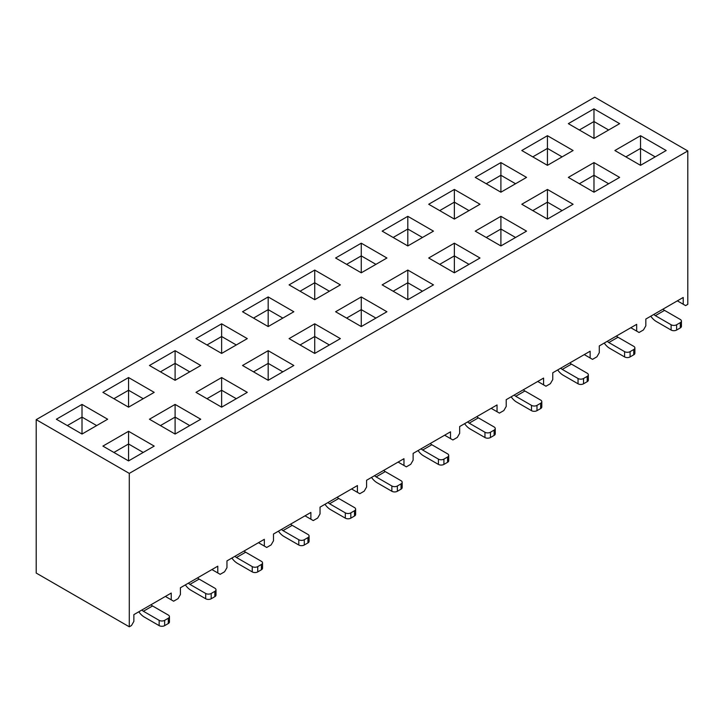 <?xml version="1.0" encoding="UTF-8"?>
<svg xmlns="http://www.w3.org/2000/svg" width="724" height="724" viewBox="0 0 724 724"><rect width="100%" height="100%" fill="white"/><g stroke="black" fill="none" stroke-linecap="round" stroke-linejoin="round"><path stroke-width="1.09" d="M636.677 324.343L636.677 331.112L639.057 332.488L643.455 329.945L645.835 325.818L645.835 319.049L683.221 297.464L683.221 304.243L685.601 305.609L687.8 304.342L687.8 150.945L129.288 473.396L129.288 626.803L131.487 625.527L133.868 621.4L133.868 614.631L171.244 593.056L171.244 599.825L173.633 601.201L178.032 598.658L180.412 594.531L180.412 587.761L217.788 566.177L217.788 572.956L220.168 574.322L224.567 571.788L226.956 567.661L226.956 560.892L264.332 539.308L264.332 546.077L266.713 547.453L271.111 544.919L273.491 540.792L273.491 534.022L310.877 512.438L310.877 519.208L313.257 520.583L317.655 518.049L320.035 513.922L320.035 507.144L357.421 485.569L357.421 492.338L359.801 493.714L364.199 491.171L366.579 487.044L366.579 480.274L403.965 458.699L403.965 465.469L406.345 466.844L410.743 464.301L413.123 460.174L413.123 453.405L450.509 431.821L450.509 438.599L452.889 439.966L457.287 437.432L459.668 433.305L459.668 426.536L497.044 404.951L497.044 411.721L499.433 413.096L503.832 410.562L506.212 406.436L506.212 399.666L543.588 378.082L543.588 384.851L545.968 386.227L550.367 383.693L552.756 379.566L552.756 372.788L590.132 351.212L590.132 357.982L592.513 359.357L596.911 356.814L599.291 352.688L599.291 345.918L636.677 324.343L636.677 331.112L630.812 327.728L639.057 332.488L643.455 329.945L645.835 325.818L645.835 319.049L683.221 297.464L683.221 304.243L677.356 300.849L685.601 305.609L687.8 304.342L687.8 150.945L594.712 97.197L687.8 150.945L129.288 473.396L129.288 626.803L131.487 625.527L133.868 621.4L133.868 614.631L171.244 593.056L171.244 599.825L165.38 596.44L173.633 601.201L178.032 598.658L180.412 594.531L180.412 587.761L217.788 566.177L217.788 572.956L211.924 569.562L220.168 574.322L224.567 571.788L226.956 567.661L226.956 560.892L264.332 539.308L264.332 546.077L258.468 542.692L266.713 547.453L271.111 544.919L273.491 540.792L273.491 534.022L310.877 512.438L310.877 519.208L305.012 515.823L313.257 520.583L317.655 518.049L320.035 513.922L320.035 507.144L357.421 485.569L357.421 492.338L351.556 488.953L359.801 493.714L364.199 491.171L366.579 487.044L366.579 480.274L403.965 458.699L403.965 465.469L398.1 462.084L406.345 466.844L410.743 464.301L413.123 460.174L413.123 453.405L450.509 431.821L450.509 438.599L444.645 435.205L452.889 439.966L457.287 437.432L459.668 433.305L459.668 426.536L497.044 404.951L497.044 411.721L491.18 408.336L499.433 413.096L503.832 410.562L506.212 406.436L506.212 399.666L543.588 378.082L543.588 384.851L537.724 381.467L545.968 386.227L550.367 383.693L552.756 379.566L552.756 372.788L590.132 351.212L590.132 357.982L584.268 354.597L592.513 359.357L596.911 356.814L599.291 352.688L599.291 345.918L636.677 324.343M36.2 573.055L36.2 419.658L594.712 97.197L36.2 419.658L129.288 473.396L36.2 419.658L36.2 573.055L129.288 626.803L36.2 573.055M547.434 219.073L521.787 204.258L547.434 189.453L573.091 204.258L547.434 219.073L547.434 202.15L532.783 210.612L547.434 202.15L547.434 219.073L573.091 204.258L547.434 189.453L521.787 204.258L547.434 219.073M221.635 407.169L195.987 392.363L221.635 377.548L247.291 392.363L221.635 407.169L221.635 390.245L206.983 398.707L221.635 390.245L221.635 407.169L247.291 392.363L221.635 377.548L195.987 392.363L221.635 407.169M640.523 165.334L614.875 150.52L640.523 135.705L666.18 150.52L640.523 165.334L640.523 148.402L655.184 156.864L640.523 148.402L625.862 156.864L640.523 148.402L640.523 165.334L666.18 150.52L640.523 135.705L614.875 150.52L640.523 165.334M314.723 353.43L289.075 338.615L314.723 323.809L340.38 338.615L314.723 353.43L314.723 336.506L300.062 344.968L314.723 336.506L314.723 353.43L340.38 338.615L314.723 323.809L314.723 336.506L329.384 344.968L314.723 336.506L314.723 323.809L289.075 338.615L314.723 353.43M407.811 299.691L382.154 284.876L407.811 270.061L433.468 284.876L407.811 299.691L407.811 282.758L393.15 291.22L407.811 282.758L407.811 299.691L433.468 284.876L407.811 270.061L382.154 284.876L407.811 299.691M593.979 192.204L568.331 177.389L593.979 162.583L619.635 177.389L593.979 192.204L593.979 175.271L579.318 183.742L593.979 175.271L593.979 192.204L619.635 177.389L593.979 162.583L568.331 177.389L593.979 192.204M454.355 272.812L428.699 258.006L454.355 243.192L480.003 258.006L454.355 272.812L454.355 255.889L439.694 264.351L454.355 255.889L454.355 272.812L480.003 258.006L454.355 243.192L428.699 258.006L454.355 272.812M500.899 245.943L475.243 231.137L500.899 216.322L526.547 231.137L500.899 245.943L500.899 229.019L486.238 237.481L500.899 229.019L500.899 245.943L526.547 231.137L500.899 216.322L475.243 231.137L500.899 245.943M128.555 460.917L102.898 446.102L128.555 431.296L154.203 446.102L128.555 460.917L128.555 443.984L113.894 452.455L128.555 443.984L128.555 460.917L154.203 446.102L128.555 431.296L102.898 446.102L128.555 460.917M175.099 434.047L149.443 419.232L175.099 404.417L200.747 419.232L175.099 434.047L175.099 417.114L160.438 425.576L175.099 417.114L175.099 434.047L200.747 419.232L175.099 404.417L149.443 419.232L175.099 434.047M268.179 380.299L242.531 365.493L268.179 350.678L293.835 365.493L268.179 380.299L268.179 363.376L253.518 371.837L268.179 363.376L268.179 380.299L293.835 365.493L268.179 350.678L242.531 365.493L268.179 380.299M361.267 326.56L335.61 311.745L361.267 296.94L386.924 311.745L361.267 326.56L361.267 309.628L346.606 318.098L361.267 309.628L361.267 326.56L386.924 311.745L361.267 296.94L361.267 309.628L375.928 318.098L361.267 309.628L361.267 296.94L335.61 311.745L361.267 326.56M593.979 138.456L568.331 123.65L593.979 108.835L619.635 123.65L593.979 138.456L593.979 121.532L608.64 129.994L593.979 121.532L579.318 129.994L593.979 121.532L593.979 138.456L619.635 123.65L593.979 108.835L593.979 121.532L593.979 108.835L568.331 123.65L593.979 138.456M454.355 219.073L428.699 204.258L454.355 189.453L480.003 204.258L454.355 219.073L454.355 202.15L469.016 210.612L454.355 202.15L439.694 210.612L454.355 202.15L454.355 219.073L480.003 204.258L454.355 189.453L454.355 202.15L454.355 189.453L428.699 204.258L454.355 219.073M500.899 192.204L475.243 177.389L500.899 162.583L526.547 177.389L500.899 192.204L500.899 175.271L515.551 183.742L500.899 175.271L486.238 183.742L500.899 175.271L500.899 192.204L526.547 177.389L500.899 162.583L500.899 175.271L500.899 162.583L475.243 177.389L500.899 192.204M407.811 245.943L382.154 231.137L407.811 216.322L433.468 231.137L407.811 245.943L407.811 229.019L422.472 237.481L407.811 229.019L393.15 237.481L407.811 229.019L407.811 245.943L433.468 231.137L407.811 216.322L382.154 231.137L407.811 245.943M268.179 326.56L242.531 311.745L268.179 296.94L293.835 311.745L268.179 326.56L268.179 309.628L282.84 318.098L268.179 309.628L253.518 318.098L268.179 309.628L268.179 326.56L293.835 311.745L268.179 296.94L268.179 309.628L268.179 296.94L242.531 311.745L268.179 326.56M82.011 434.047L56.354 419.232L82.011 404.417L107.668 419.232L82.011 434.047L82.011 417.114L96.672 425.576L82.011 417.114L67.35 425.576L82.011 417.114L82.011 434.047L107.668 419.232L82.011 404.417L56.354 419.232L82.011 434.047M314.723 299.691L289.075 284.876L314.723 270.061L340.38 284.876L314.723 299.691L314.723 282.758L329.384 291.22L314.723 282.758L300.062 291.22L314.723 282.758L314.723 299.691L340.38 284.876L314.723 270.061L289.075 284.876L314.723 299.691M175.099 380.299L149.443 365.493L175.099 350.678L200.747 365.493L175.099 380.299L175.099 363.376L189.751 371.837L175.099 363.376L160.438 371.837L175.099 363.376L175.099 380.299L200.747 365.493L175.099 350.678L149.443 365.493L175.099 380.299M128.555 407.169L102.898 392.363L128.555 377.548L154.203 392.363L128.555 407.169L128.555 390.245L143.216 398.707L128.555 390.245L113.894 398.707L128.555 390.245L128.555 407.169L154.203 392.363L128.555 377.548L128.555 390.245L128.555 377.548L102.898 392.363L128.555 407.169M547.434 165.334L521.787 150.52L547.434 135.705L573.091 150.52L547.434 165.334L547.434 148.402L562.096 156.864L547.434 148.402L532.783 156.864L547.434 148.402L547.434 165.334L573.091 150.52L547.434 135.705L521.787 150.52L547.434 165.334M221.635 353.43L195.987 338.615L221.635 323.809L247.291 338.615L221.635 353.43L221.635 336.506L236.296 344.968L221.635 336.506L206.983 344.968L221.635 336.506L221.635 353.43L247.291 338.615L221.635 323.809L195.987 338.615L221.635 353.43M361.267 272.812L335.61 258.006L361.267 243.192L386.924 258.006L361.267 272.812L361.267 255.889L375.928 264.351L361.267 255.889L346.606 264.351L361.267 255.889L361.267 272.812L386.924 258.006L361.267 243.192L335.61 258.006L361.267 272.812M664.532 310.379L680.289 319.474L664.532 310.379L655.365 315.664A5.186 2.996 60 0 1 653.863 314.415A5.186 2.996 60 0 0 655.365 315.664L671.121 324.759L655.365 315.664L664.532 310.379A5.186 2.996 -120 0 1 663.021 309.13A5.186 2.996 -120 0 0 664.532 310.379M656.279 321.483L671.121 330.053L671.121 324.759A3.891 2.244 0 0 0 676.623 324.759L680.289 322.651A3.891 2.244 0 0 0 680.289 319.474A3.891 2.244 180 0 1 681.429 321.058A3.891 2.244 180 0 1 680.289 322.651L676.623 324.759A3.891 2.244 180 0 1 671.121 324.759L671.121 330.053L656.279 321.483A12.96 7.484 60 0 1 650.786 316.189A12.96 7.484 -120 0 0 656.279 321.483M680.289 324.759A3.891 2.244 180 0 1 680.289 327.936L676.623 330.053A3.891 2.244 180 0 1 671.121 330.053A3.891 2.244 0 0 0 676.623 330.053L676.623 324.759L676.623 330.053L680.289 327.936L680.289 322.651L680.289 327.936A3.891 2.244 0 0 0 681.429 326.352L681.429 321.058M593.979 175.271L608.64 183.742L593.979 175.271L593.979 162.583L593.979 175.271M633.744 351.638A3.891 2.244 180 0 1 633.744 354.805L630.079 356.923A3.891 2.244 180 0 1 624.586 356.923L609.744 348.353L624.586 356.923L624.586 351.638L608.821 342.533A5.186 2.996 60 0 1 607.318 341.294A5.186 2.996 60 0 0 608.821 342.533L624.586 351.638A3.891 2.244 0 0 0 630.079 351.638L633.744 349.52A3.891 2.244 0 0 0 633.744 346.344L617.988 337.248L633.744 346.344A3.891 2.244 180 0 1 634.885 347.927A3.891 2.244 180 0 1 633.744 349.52L630.079 351.638A3.891 2.244 180 0 1 624.586 351.638L624.586 356.923A3.891 2.244 0 0 0 630.079 356.923L630.079 351.638L630.079 356.923L633.744 354.805L633.744 349.52L633.744 354.805A3.891 2.244 0 0 0 634.885 353.222L634.885 347.927M616.477 335.999A5.186 2.996 -120 0 0 617.988 337.248L608.821 342.533L617.988 337.248A5.186 2.996 -120 0 1 616.477 335.999M604.241 343.067A12.96 7.484 -120 0 0 609.744 348.353A12.96 7.484 60 0 1 604.241 343.067M677.356 300.849L685.601 305.609L677.356 300.849M640.523 148.402L640.523 135.705L640.523 148.402M547.434 148.402L547.434 135.705L547.434 148.402M630.812 327.728L639.057 332.488L630.812 327.728M500.899 229.019L515.551 237.481L500.899 229.019L500.899 216.322L500.899 229.019M454.355 255.889L469.016 264.351L454.355 255.889L454.355 243.192L454.355 255.889M407.811 282.758L422.472 291.22L407.811 282.758L407.811 270.061L407.811 282.758M268.179 363.376L282.84 371.837L268.179 363.376L268.179 350.678L268.179 363.376M221.635 390.245L236.296 398.707L221.635 390.245L221.635 377.548L221.635 390.245M175.099 417.114L189.751 425.576L175.099 417.114L175.099 404.417L175.099 417.114M128.555 443.984L143.216 452.455L128.555 443.984L128.555 431.296L128.555 443.984M547.434 202.15L562.096 210.612L547.434 202.15L547.434 189.453L547.434 202.15M307.944 539.733A3.891 2.244 180 0 1 307.944 542.909L304.279 545.018A3.891 2.244 180 0 1 298.786 545.018L283.944 536.457L298.786 545.018L298.786 539.733L283.021 530.638A5.186 2.996 60 0 1 281.518 529.389A5.186 2.996 60 0 0 283.021 530.638L298.786 539.733A3.891 2.244 0 0 0 304.279 539.733L307.944 537.615L304.279 539.733A3.891 2.244 180 0 1 298.786 539.733L298.786 545.018A3.891 2.244 0 0 0 304.279 545.018L304.279 539.733L304.279 545.018L307.944 542.909L307.944 537.615A3.891 2.244 0 0 0 307.944 534.439L292.188 525.343L307.944 534.439A3.891 2.244 180 0 1 309.085 536.031A3.891 2.244 180 0 1 307.944 537.615L307.944 542.909A3.891 2.244 0 0 0 309.085 541.317L309.085 536.031M563.2 375.222L578.042 383.792L578.042 378.507L562.276 369.403A5.186 2.996 60 0 1 560.774 368.163A5.186 2.996 60 0 0 562.276 369.403L578.042 378.507A3.891 2.244 0 0 0 583.535 378.507L587.2 376.389L583.535 378.507A3.891 2.244 180 0 1 578.042 378.507L578.042 383.792L563.2 375.222A12.96 7.484 60 0 1 557.697 369.937A12.96 7.484 -120 0 0 563.2 375.222M516.655 402.101L531.497 410.662L531.497 405.377L515.741 396.281A5.186 2.996 60 0 1 514.23 395.033A5.186 2.996 60 0 0 515.741 396.281L531.497 405.377A3.891 2.244 0 0 0 536.991 405.377L540.656 403.259A3.891 2.244 0 0 0 540.656 400.082L524.9 390.987L540.656 400.082A3.891 2.244 180 0 1 541.796 401.675A3.891 2.244 180 0 1 540.656 403.259L536.991 405.377A3.891 2.244 180 0 1 531.497 405.377L531.497 410.662L516.655 402.101A12.96 7.484 60 0 1 511.153 396.806A12.96 7.484 -120 0 0 516.655 402.101M470.111 428.97L484.953 437.54L484.953 432.246L469.197 423.151A5.186 2.996 60 0 1 467.686 421.902A5.186 2.996 60 0 0 469.197 423.151L484.953 432.246A3.891 2.244 0 0 0 490.447 432.246L494.112 430.128L490.447 432.246A3.891 2.244 180 0 1 484.953 432.246L484.953 437.54L470.111 428.97A12.96 7.484 60 0 1 464.618 423.676A12.96 7.484 -120 0 0 470.111 428.97M168.312 620.35A3.891 2.244 180 0 1 168.312 623.518L164.647 625.636A3.891 2.244 180 0 1 159.153 625.636L144.311 617.065L159.153 625.636L159.153 620.35L143.397 611.246A5.186 2.996 60 0 1 141.886 610.006A5.186 2.996 60 0 0 143.397 611.246L159.153 620.35A3.891 2.244 0 0 0 164.647 620.35L168.312 618.233A3.891 2.244 0 0 0 168.312 615.056L152.556 605.961L168.312 615.056A3.891 2.244 180 0 1 169.452 616.64A3.891 2.244 180 0 1 168.312 618.233L164.647 620.35A3.891 2.244 180 0 1 159.153 620.35L159.153 625.636A3.891 2.244 0 0 0 164.647 625.636L164.647 620.35L164.647 625.636L168.312 623.518L168.312 618.233L168.312 623.518A3.891 2.244 0 0 0 169.452 621.934L169.452 616.64M423.567 455.839L438.409 464.41L438.409 459.116L422.653 450.02A5.186 2.996 60 0 1 421.142 448.771A5.186 2.996 60 0 0 422.653 450.02L438.409 459.116A3.891 2.244 0 0 0 443.912 459.116L447.577 457.007A3.891 2.244 0 0 0 447.577 453.83L431.812 444.735L447.577 453.83A3.891 2.244 180 0 1 448.708 455.414A3.891 2.244 180 0 1 447.577 457.007L443.912 459.116A3.891 2.244 180 0 1 438.409 459.116L438.409 464.41L423.567 455.839A12.96 7.484 60 0 1 418.074 450.545A12.96 7.484 -120 0 0 423.567 455.839M377.023 482.709L391.865 491.279L391.865 485.994L376.109 476.89A5.186 2.996 60 0 1 374.598 475.65A5.186 2.996 60 0 0 376.109 476.89L391.865 485.994A3.891 2.244 0 0 0 397.367 485.994L401.033 483.876L397.367 485.994A3.891 2.244 180 0 1 391.865 485.994L391.865 491.279L377.023 482.709A12.96 7.484 60 0 1 371.53 477.424A12.96 7.484 -120 0 0 377.023 482.709M330.479 509.578L345.321 518.149L345.321 512.864L329.565 503.759A5.186 2.996 60 0 1 328.062 502.519A5.186 2.996 60 0 0 329.565 503.759L345.321 512.864A3.891 2.244 0 0 0 350.823 512.864L354.488 510.746A3.891 2.244 0 0 0 354.488 507.569L338.732 498.474L354.488 507.569A3.891 2.244 180 0 1 355.629 509.162A3.891 2.244 180 0 1 354.488 510.746L350.823 512.864A3.891 2.244 180 0 1 345.321 512.864L345.321 518.149L330.479 509.578A12.96 7.484 60 0 1 324.986 504.293A12.96 7.484 -120 0 0 330.479 509.578M278.441 531.163A12.96 7.484 -120 0 0 283.944 536.457A12.96 7.484 60 0 1 278.441 531.163M237.4 563.326L252.242 571.897L252.242 566.602L236.477 557.507A5.186 2.996 60 0 1 234.974 556.258A5.186 2.996 60 0 0 236.477 557.507L252.242 566.602A3.891 2.244 0 0 0 257.735 566.602L261.4 564.485L257.735 566.602A3.891 2.244 180 0 1 252.242 566.602L252.242 571.897L237.4 563.326A12.96 7.484 60 0 1 231.897 558.032A12.96 7.484 -120 0 0 237.4 563.326M190.855 590.196L205.697 598.766L205.697 593.472L189.941 584.377A5.186 2.996 60 0 1 188.43 583.128A5.186 2.996 60 0 0 189.941 584.377L205.697 593.472A3.891 2.244 0 0 0 211.191 593.472L214.856 591.363A3.891 2.244 0 0 0 214.856 588.187L199.1 579.091L214.856 588.187A3.891 2.244 180 0 1 215.996 589.77A3.891 2.244 180 0 1 214.856 591.363L211.191 593.472A3.891 2.244 180 0 1 205.697 593.472L205.697 598.766L190.855 590.196A12.96 7.484 60 0 1 185.353 584.901A12.96 7.484 -120 0 0 190.855 590.196M138.818 611.78A12.96 7.484 -120 0 0 144.311 617.065A12.96 7.484 60 0 1 138.818 611.78M540.656 405.377A3.891 2.244 180 0 1 540.656 408.553L536.991 410.662A3.891 2.244 180 0 1 531.497 410.662A3.891 2.244 0 0 0 536.991 410.662L536.991 405.377L536.991 410.662L540.656 408.553L540.656 403.259L540.656 408.553A3.891 2.244 0 0 0 541.796 406.96L541.796 401.675M494.112 432.246A3.891 2.244 180 0 1 494.112 435.423L490.447 437.54A3.891 2.244 180 0 1 484.953 437.54A3.891 2.244 0 0 0 490.447 437.54L490.447 432.246L490.447 437.54L494.112 435.423L494.112 430.128A3.891 2.244 0 0 0 494.112 426.961L478.356 417.857L494.112 426.961A3.891 2.244 180 0 1 495.252 428.545A3.891 2.244 180 0 1 494.112 430.128L494.112 435.423A3.891 2.244 0 0 0 495.252 433.83L495.252 428.545M447.577 459.116A3.891 2.244 180 0 1 447.577 462.292L443.912 464.41A3.891 2.244 180 0 1 438.409 464.41A3.891 2.244 0 0 0 443.912 464.41L443.912 459.116L443.912 464.41L447.577 462.292L447.577 457.007L447.577 462.292A3.891 2.244 0 0 0 448.708 460.708L448.708 455.414M401.033 485.994A3.891 2.244 180 0 1 401.033 489.162L397.367 491.279A3.891 2.244 180 0 1 391.865 491.279A3.891 2.244 0 0 0 397.367 491.279L397.367 485.994L397.367 491.279L401.033 489.162L401.033 483.876A3.891 2.244 0 0 0 401.033 480.7L385.268 471.605L401.033 480.7A3.891 2.244 180 0 1 402.173 482.284A3.891 2.244 180 0 1 401.033 483.876L401.033 489.162A3.891 2.244 0 0 0 402.173 487.578L402.173 482.284M354.488 512.864A3.891 2.244 180 0 1 354.488 516.031L350.823 518.149A3.891 2.244 180 0 1 345.321 518.149A3.891 2.244 0 0 0 350.823 518.149L350.823 512.864L350.823 518.149L354.488 516.031L354.488 510.746L354.488 516.031A3.891 2.244 0 0 0 355.629 514.447L355.629 509.162M261.4 566.602A3.891 2.244 180 0 1 261.4 569.779L257.735 571.897A3.891 2.244 180 0 1 252.242 571.897A3.891 2.244 0 0 0 257.735 571.897L257.735 566.602L257.735 571.897L261.4 569.779L261.4 564.485A3.891 2.244 0 0 0 261.4 561.317L245.644 552.213L261.4 561.317A3.891 2.244 180 0 1 262.541 562.901A3.891 2.244 180 0 1 261.4 564.485L261.4 569.779A3.891 2.244 0 0 0 262.541 568.186L262.541 562.901M214.856 593.472A3.891 2.244 180 0 1 214.856 596.648L211.191 598.766A3.891 2.244 180 0 1 205.697 598.766A3.891 2.244 0 0 0 211.191 598.766L211.191 593.472L211.191 598.766L214.856 596.648L214.856 591.363L214.856 596.648A3.891 2.244 0 0 0 215.996 595.065L215.996 589.77M571.444 364.118L587.2 373.213L571.444 364.118L562.276 369.403L571.444 364.118A5.186 2.996 -120 0 1 569.933 362.869A5.186 2.996 -120 0 0 571.444 364.118M476.854 416.617A5.186 2.996 -120 0 0 478.356 417.857L469.197 423.151L478.356 417.857A5.186 2.996 -120 0 1 476.854 416.617M430.309 443.486A5.186 2.996 -120 0 0 431.812 444.735L422.653 450.02L431.812 444.735A5.186 2.996 -120 0 1 430.309 443.486M383.765 470.356A5.186 2.996 -120 0 0 385.268 471.605L376.109 476.89L385.268 471.605A5.186 2.996 -120 0 1 383.765 470.356M337.221 497.225A5.186 2.996 -120 0 0 338.732 498.474L329.565 503.759L338.732 498.474A5.186 2.996 -120 0 1 337.221 497.225M290.677 524.104A5.186 2.996 -120 0 0 292.188 525.343L283.021 530.638L292.188 525.343A5.186 2.996 -120 0 1 290.677 524.104M244.133 550.973A5.186 2.996 -120 0 0 245.644 552.213L236.477 557.507L245.644 552.213A5.186 2.996 -120 0 1 244.133 550.973M197.589 577.842A5.186 2.996 -120 0 0 199.1 579.091L189.941 584.377L199.1 579.091A5.186 2.996 -120 0 1 197.589 577.842M523.389 389.747A5.186 2.996 -120 0 0 524.9 390.987L515.741 396.281L524.9 390.987A5.186 2.996 -120 0 1 523.389 389.747M151.054 604.712A5.186 2.996 -120 0 0 152.556 605.961L143.397 611.246L152.556 605.961A5.186 2.996 -120 0 1 151.054 604.712M587.2 378.507A3.891 2.244 180 0 1 587.2 381.675L583.535 383.792A3.891 2.244 180 0 1 578.042 383.792A3.891 2.244 0 0 0 583.535 383.792L583.535 378.507L583.535 383.792L587.2 381.675L587.2 376.389A3.891 2.244 0 0 0 587.2 373.213A3.891 2.244 180 0 1 588.341 374.806A3.891 2.244 180 0 1 587.2 376.389L587.2 381.675A3.891 2.244 0 0 0 588.341 380.091L588.341 374.806M175.099 363.376L175.099 350.678L175.099 363.376M361.267 255.889L361.267 243.192L361.267 255.889M82.011 417.114L82.011 404.417L82.011 417.114M314.723 282.758L314.723 270.061L314.723 282.758M407.811 229.019L407.811 216.322L407.811 229.019M221.635 336.506L221.635 323.809L221.635 336.506M537.724 381.467L545.968 386.227L537.724 381.467M258.468 542.692L266.713 547.453L258.468 542.692M398.1 462.084L406.345 466.844L398.1 462.084M491.18 408.336L499.433 413.096L491.18 408.336M444.645 435.205L452.889 439.966L444.645 435.205M165.38 596.44L173.633 601.201L165.38 596.44M211.924 569.562L220.168 574.322L211.924 569.562M305.012 515.823L313.257 520.583L305.012 515.823M584.268 354.597L592.513 359.357L584.268 354.597M351.556 488.953L359.801 493.714L351.556 488.953"/></g></svg>

